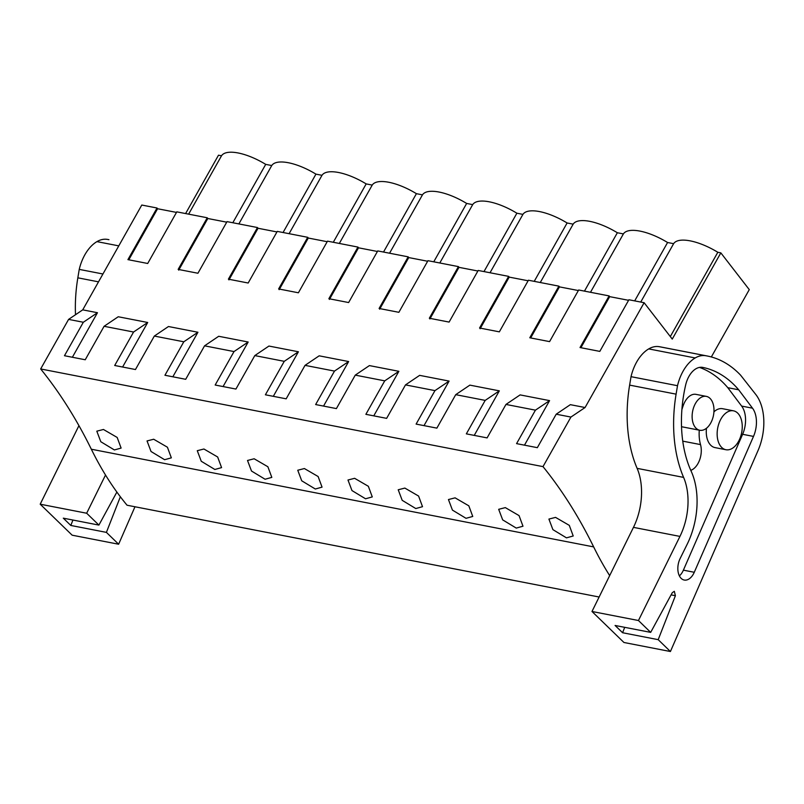 <?xml version="1.0" encoding="UTF-8"?>
<svg xmlns="http://www.w3.org/2000/svg" width="804" height="804" viewBox="0 0 804 804"><rect width="100%" height="100%" fill="white"/><g stroke="black" fill="none" stroke-linecap="round" stroke-linejoin="round"><path stroke-width="1.21" d="M128.801 259.803L157.584 208.738L157.021 208.005L141.785 205.04L82.732 309.852L68.591 319.389L83.325 322.253L64.471 355.72L85.234 359.76L104.088 326.293L133.564 332.022L114.701 365.488L135.464 369.528L154.328 336.062L183.794 341.79L164.941 375.257L185.704 379.297L204.558 345.831L234.024 351.559L215.17 385.026L235.934 389.056L254.798 355.589L284.264 361.328L265.4 394.794L286.174 398.824L305.028 365.358L334.494 371.086L315.64 404.553L336.404 408.593L355.257 375.126L384.734 380.855L365.87 414.321L386.634 418.361L405.497 384.895L434.964 390.623L416.11 424.09L436.873 428.13L455.727 394.663L485.194 400.392L466.34 433.858L487.103 437.899L505.967 404.432L535.434 410.161L516.57 443.627L537.343 447.667L556.197 414.201L570.337 404.663L585.071 407.527L570.93 417.065L543.001 466.621A613.573 377.699 -79 0 1 593.664 546.901L91.334 449.225A412.975 254.215 -79 0 0 127.052 505.224L599.121 597.01M609.673 575.614A412.975 254.215 -79 0 1 593.664 546.901M711.339 356.966L749.278 289.631L720.836 252.868L717.821 252.275L670.315 336.574M585.071 407.527L644.125 302.716L672.255 339.087L720.836 252.868M556.197 414.201L570.93 417.065M104.088 326.293L118.238 316.756L147.705 322.484L133.564 332.022M122.6 367.026L147.705 322.484M154.328 336.062L168.468 326.524L197.935 332.253L183.794 341.79M172.84 376.795L197.935 332.253M204.558 345.831L218.698 336.283L233.431 339.147L248.175 342.022L234.024 351.559M223.07 386.563L248.175 342.022M254.798 355.589L268.938 346.052L298.405 351.78L284.264 361.328M273.31 396.322L298.405 351.78M305.028 365.358L319.168 355.82L333.901 358.684L348.634 361.549L334.494 371.086M323.54 406.09L348.634 361.549M355.257 375.126L369.408 365.589L398.874 371.317L384.734 380.855M373.77 415.859L398.874 371.317M405.497 384.895L419.638 375.357L434.371 378.222L449.104 381.086L434.964 390.623M424.009 425.628L449.104 381.086M455.727 394.663L469.868 385.126L499.334 390.855L485.194 400.392M474.239 435.396L499.334 390.855M505.967 404.432L520.108 394.895L549.574 400.623L535.434 410.161M524.479 445.165L549.574 400.623M157.021 208.005L127.926 259.632L147.705 263.481L176.8 211.854L192.025 214.809L207.251 217.773L178.156 269.4L197.935 273.249L227.029 221.623L242.255 224.577L257.481 227.542L228.396 279.169L248.175 283.018L277.259 231.391L292.495 234.346L307.721 237.311L278.626 288.937L298.405 292.787L327.499 241.15L357.951 247.079L328.866 298.706L348.634 302.545L377.729 250.918L408.191 256.848L379.096 308.475L398.874 312.314L427.959 260.687L458.421 266.606L429.326 318.243L449.104 322.082L478.199 270.456L508.651 276.375L479.566 328.002L499.344 331.851L528.429 280.224L558.891 286.144L529.796 337.77L549.574 341.62L578.669 289.993L609.12 295.912L580.036 347.539L599.804 351.388L628.899 299.761L644.125 302.716M82.732 309.852L97.465 312.716L83.325 322.253M72.37 357.257L97.465 312.716M178.719 270.134L207.814 218.507L207.251 217.773M207.814 218.507L226.718 222.175M228.959 279.903L258.044 228.266L257.481 227.542M258.044 228.266L276.948 231.944M279.189 289.661L308.284 238.034L307.721 237.311M308.284 238.034L327.178 241.713M329.429 299.43L358.514 247.803L357.951 247.079M358.514 247.803L377.418 251.481M379.659 309.198L408.754 257.571L408.191 256.848M408.754 257.571L427.648 261.25M429.889 318.967L458.983 267.34L458.421 266.606M458.983 267.34L477.888 271.018M480.129 328.736L509.213 277.109L508.651 276.375M509.213 277.109L528.117 280.777M530.67 337.941L559.453 286.877L558.891 286.144M559.453 286.877L578.347 290.546M580.91 347.71L609.683 296.646L609.12 295.912M609.683 296.646L628.587 300.314M157.584 208.738L176.478 212.407M188.628 214.155L221.522 155.775L218.497 155.192L185.603 213.562M221.522 155.775A38.964 14.593 29.4 0 1 265.712 164.368L232.818 222.748M238.868 223.924L271.752 165.544L265.712 164.368M271.752 165.544A38.964 14.593 29.4 0 1 315.942 174.136L321.992 175.312A38.964 14.593 29.4 0 1 366.182 183.905L372.222 185.081A38.964 14.593 29.4 0 1 416.412 193.674L422.462 194.849A38.964 14.593 29.4 0 1 466.652 203.442L472.692 204.618A38.964 14.593 29.4 0 1 516.882 213.211L522.922 214.387A38.964 14.593 29.4 0 1 567.111 222.979L573.162 224.155A38.964 14.593 29.4 0 1 617.351 232.748L623.391 233.914A38.964 14.593 29.4 0 1 667.581 242.506L634.688 300.887M640.738 302.063L673.621 243.682L667.581 242.506M673.621 243.682A38.964 14.593 29.4 0 1 717.821 252.275M543.001 466.621L40.662 368.956A613.573 377.699 -79 0 1 91.334 449.225M566.478 537.856L573.212 535.987L569.292 525.364L555.554 517.384L548.911 519.082L552.901 529.635L566.478 537.856M315.309 489.013L322.052 487.144L318.123 476.521L304.384 468.541L297.751 470.239L301.731 480.802L315.309 489.013M415.779 508.55L402.201 500.329L398.211 489.777L404.854 488.078L418.593 496.058L422.512 506.681L415.779 508.55M365.549 498.781L351.971 490.571L347.981 480.008L354.624 478.31L368.353 486.289L372.282 496.912L365.549 498.781M466.018 518.319L452.431 510.098L448.451 499.545L455.094 497.847L468.822 505.827L472.752 516.449L466.018 518.319M164.609 459.707L151.031 451.496L147.042 440.944L153.685 439.235L167.423 447.225L171.342 457.848L164.609 459.707M214.849 469.476L201.261 461.265L197.281 450.702L203.925 449.004L217.653 456.994L221.582 467.616L214.849 469.476M265.079 479.244L251.501 471.033L247.511 460.471L254.154 458.772L267.883 466.752L271.812 477.385L265.079 479.244M114.379 449.949L121.113 448.079L117.183 437.456L103.455 429.477L96.812 431.175L100.801 441.728L114.379 449.949M516.248 528.087L522.982 526.218L519.052 515.595L505.324 507.615L498.681 509.314L502.671 519.866L516.248 528.087M68.591 319.389L40.662 368.956M720.685 446.28A19.809 12.201 -79 0 1 719.017 423.246A19.809 12.201 -79 0 1 733.479 410.824A19.809 12.201 -79 0 1 738.715 414.271A19.809 12.201 -79 0 1 740.383 437.296A19.809 12.201 -79 0 1 725.922 449.727A19.809 12.201 -79 0 1 720.685 446.28M695.199 427.256A17.256 10.623 101 0 0 699.761 430.261A17.256 10.623 101 0 0 712.354 419.437A17.256 10.623 101 0 0 710.907 399.377A17.256 10.623 101 0 0 706.344 396.382A17.256 10.623 101 0 0 693.751 407.206A17.256 10.623 101 0 0 695.199 427.256M623.391 233.914L590.498 292.294M584.458 291.118L617.351 232.748M534.228 281.35L567.111 222.979M540.268 282.526L573.162 224.155M483.988 271.581L516.882 213.211M490.028 272.757L522.922 214.387M433.758 261.813L466.652 203.442M439.798 262.988L472.692 204.618M383.518 252.044L416.412 193.674M389.568 253.22L422.462 194.849M333.288 242.275L366.182 183.905M339.328 243.451L372.222 185.081M283.058 232.517L315.942 174.136M289.098 233.693L321.992 175.312M637.12 468.36A115.042 70.822 -79 0 1 629.622 385.116L631.029 376.674L677.511 385.709A37.657 23.185 101 0 1 695.199 357.951A34.512 21.246 101 0 1 705.57 355.7A147.001 90.49 101 0 1 707.198 355.991A147.001 90.49 101 0 1 740.584 375.156L756.082 394.864A44.743 27.537 -79 0 1 758.011 450.592L670.415 651.521L658.195 639.662L622.597 632.738L615.08 625.462L650.677 632.376L638.456 620.517L679.943 536.409A51.134 31.477 101 0 0 683.601 477.395L637.12 468.36A51.134 31.477 -79 0 1 633.462 527.364L591.985 611.482L638.456 620.517M591.985 611.482L623.944 642.486L670.415 651.521M631.029 376.674A37.657 23.185 -79 0 1 648.717 348.906A34.512 21.246 -79 0 1 659.099 346.665A147.001 90.49 -79 0 1 660.727 346.956L707.198 355.991M677.511 385.709L676.094 394.151A115.042 70.822 101 0 0 683.601 477.395M650.677 632.376L672.285 592.689L674.325 591.322L675.4 595.714L658.195 639.662M738.685 389.799L752.514 408.191A22.653 13.949 101 0 1 753.499 436.411L694.274 572.277L683.39 570.157L742.615 434.301A22.653 13.949 101 0 0 741.64 406.08L727.801 387.689L738.685 389.799A147.001 90.49 101 0 0 702.786 367.418A21.788 13.417 101 0 0 702.716 367.408A21.788 13.417 101 0 0 685.641 385.046A102.691 63.214 101 0 0 691.179 471.234A62.199 38.29 101 0 1 687.229 544.147L680.124 558.549A14.452 8.894 101 0 0 684.234 580.036A14.452 8.894 101 0 0 694.274 572.277M679.4 575.895A14.452 8.894 101 0 0 683.39 570.157M727.801 387.689A147.001 90.49 101 0 0 699.49 367.408M706.344 396.382L695.962 394.362A17.256 10.623 101 0 0 683.33 405.286A65.596 40.381 101 0 0 681.892 409.608M699.279 430.17A31.075 19.135 101 0 0 700.515 444.592L682.757 441.145M690.787 470.35A17.256 10.623 101 0 0 700.515 444.592M706.475 428.251A19.809 12.201 101 0 0 709.801 444.16A19.809 12.201 101 0 0 715.037 447.607L725.922 449.727M733.479 410.824L722.605 408.713A19.809 12.201 101 0 0 713.932 411.849M624.708 627.331L622.597 632.738M78.933 425.648L40.2 504.198L72.159 535.193L118.63 544.228L134.971 506.761M75.506 314.726A115.042 70.822 -79 0 1 77.837 277.822L79.244 269.39A37.657 23.185 -79 0 1 96.942 241.622A34.512 21.246 -79 0 1 107.314 239.381A147.001 90.49 -79 0 1 108.942 239.672L107.314 239.381M118.63 544.228L106.409 532.379L70.812 525.454L63.305 518.168L98.902 525.092L86.671 513.233L105.515 475.023M98.902 525.092L116.871 492.068M120.349 496.771L106.409 532.379M40.2 504.198L86.671 513.233M79.244 269.39L102.942 273.993M72.933 520.037L70.812 525.454M633.462 527.364L679.943 536.409M676.094 394.151L629.622 385.116M695.199 357.951L648.717 348.906M705.57 355.7L659.099 346.665M753.499 436.411L742.615 434.301M752.514 408.191L741.64 406.08M675.4 595.714L671.099 594.87M98.51 281.842L77.837 277.822M118.791 245.873L96.942 241.622M681.531 426.713L699.761 430.261"/></g></svg>
